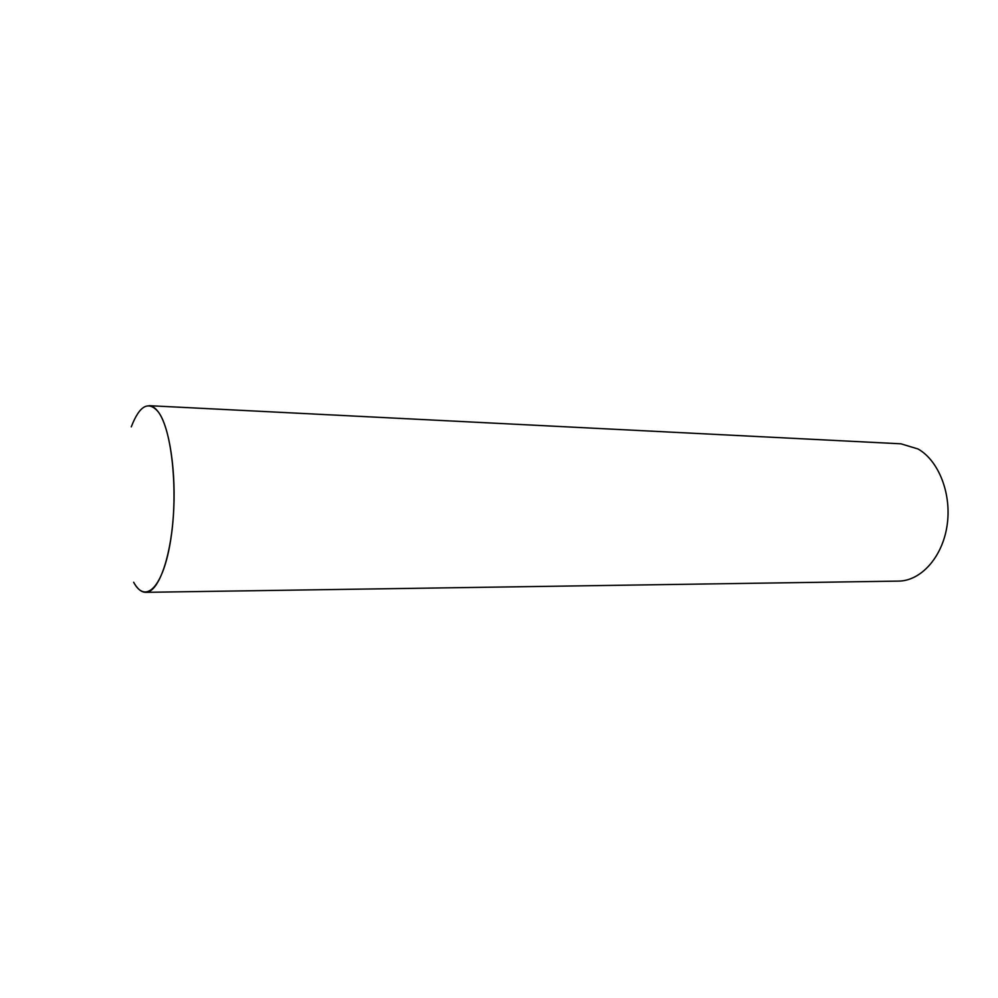 <?xml version="1.0" encoding="UTF-8"?>
<svg xmlns="http://www.w3.org/2000/svg" width="998" height="998" viewBox="0 0 998 998"><rect width="100%" height="100%" fill="white"/><g stroke="black" fill="none" stroke-linecap="round" stroke-linejoin="round"><path stroke-width="1.5" d="M145.758 592.325L898.474 581.11C920.767 581.011 942.287 557.458 947.04 525.821C951.93 494.235 938.893 460.739 918.01 448.963L900.92 443.811L149.101 405.675C152.295 405.837 155.389 407.957 158.358 412.012C169.672 427.181 176.521 473.064 173.303 516.715C170.184 560.439 157.859 592.538 145.758 592.325C141.379 592.288 137.337 588.92 133.632 582.233C145.646 604.925 163.547 586.886 170.833 539.007C178.318 491.403 171.918 429.739 158.358 412.012C148.59 400.423 139.558 405.363 131.287 426.845"/></g></svg>
